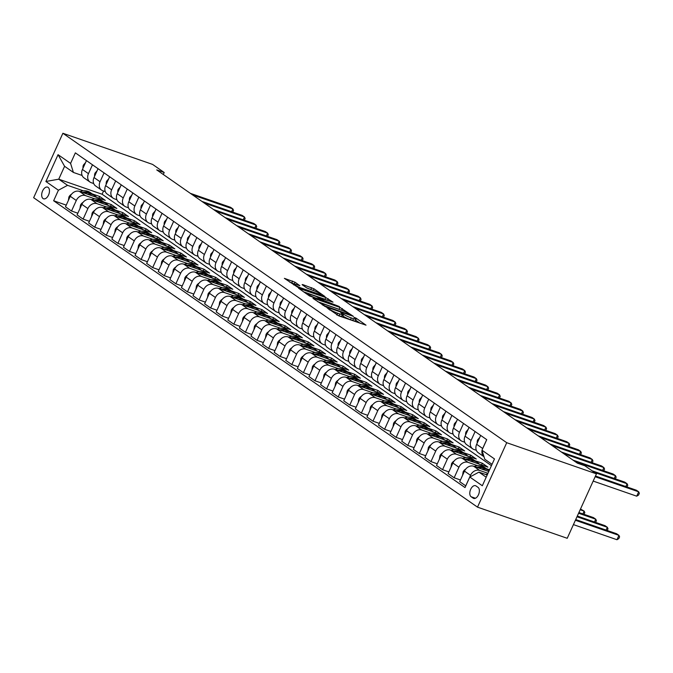 <?xml version="1.0" encoding="UTF-8"?>
<svg xmlns="http://www.w3.org/2000/svg" width="673" height="673" viewBox="0 0 673 673"><rect width="100%" height="100%" fill="white"/><g stroke="black" fill="none" stroke-linecap="round" stroke-linejoin="round"><path stroke-width="1.01" d="M327.12 307.872L338.78 315.847L366.011 325.168L356.084 318.152L353.847 317.244L355.277 318.312A6.057 0.791 24.4 0 1 356.101 319.179A6.057 0.791 24.4 0 1 353.493 318.708L351.298 317.942A6.057 0.791 24.4 0 1 343.684 314.283L340.765 312.609L341.632 313.568A6.057 0.791 24.4 0 1 342.448 314.442A6.057 0.791 24.4 0 1 339.848 313.971L337.644 313.206A6.057 0.791 24.4 0 1 330.031 309.546L327.12 307.872M43.047 198.535A6.175 3.525 -70.9 0 0 43.552 198.787A6.175 3.525 -70.9 0 0 48.734 194.581A6.175 3.525 -70.9 0 0 48.103 187.388A6.175 3.525 -70.9 0 0 47.598 187.128A6.175 3.525 -70.9 0 0 42.416 191.342A6.175 3.525 -70.9 0 0 43.047 198.535M294.984 282.214L284.385 278.344L297.76 287.253L325 296.566L313.997 288.81L302.665 284.553L302.11 284.679L306.703 287.884L313.525 290.568A5.064 0.665 24.4 0 1 318.321 292.696A5.064 0.665 24.4 0 1 320.575 294.362A5.064 0.665 24.4 0 1 318.396 293.966L300.999 287.935A5.064 0.665 24.4 0 1 296.204 285.806A5.064 0.665 24.4 0 1 293.95 284.141A5.064 0.665 24.4 0 1 296.128 284.536L299.847 285.689L294.984 282.214L294.202 283.956L289.491 281.995M506.727 442.708L596.455 473.851L584.854 465.766L577.375 463.167L156.716 169.899L164.195 172.498L152.603 164.414L62.883 133.271L506.727 442.708L477.502 507.148L33.65 197.711L62.883 133.271M313.517 298.232L312.953 298.358L326.077 306.997L353.317 316.31L339.932 307.401L313.517 298.232L313.34 298.627M309.538 295.977L298.543 288.221L325.774 297.533L333.009 302.152L320.668 298.139L323.974 300.545L339.352 306.551L309.538 295.977M478.049 487.361L476.013 485.94A5.981 3.415 -70.9 0 0 475.517 485.687A5.981 3.415 -70.9 0 0 470.494 489.767A5.981 3.415 -70.9 0 0 471.108 496.733L473.153 498.163A5.981 3.415 -70.9 0 0 473.641 498.407A5.981 3.415 -70.9 0 0 478.663 494.327A5.981 3.415 -70.9 0 0 478.049 487.361M492.047 464.311L484.787 459.247L481.961 450.203L486.747 439.662L75.359 152.864L70.581 163.396L73.399 172.439L64.591 166.298L58.744 179.186L67.552 185.327L83.351 190.812M481.961 450.203L494.487 458.936L482.322 485.755L469.796 477.022L478.94 472.135L487.202 475.003M66.248 205.13L53.638 200.756L465.018 487.563L469.796 477.022M53.638 200.756L58.416 190.223L45.89 181.491L58.055 154.672L70.581 163.396M596.455 473.851L567.221 538.291L477.502 507.148M163.295 174.484L164.195 172.498M478.94 472.135L486.2 477.199M103.566 191.031L102.111 194.236L491.433 465.657M102.111 194.236L58.744 179.186L45.89 181.491M92.176 193.874L99.705 196.491L98.939 198.173M77.841 213.215L71.515 211.019L65.483 206.813L70.261 196.28A7.714 6.25 -55.1 0 1 79.406 191.393L105.274 200.369L99.705 196.491M71.515 211.019L76.293 200.487A7.714 6.25 -55.1 0 1 85.429 195.591L94.943 198.897M103.777 201.959L111.306 204.575L110.54 206.258M89.433 221.299L83.107 219.104L77.075 214.897L81.854 204.365A7.714 6.25 -55.1 0 1 90.998 199.477L116.866 208.453L111.306 204.575M83.107 219.104L87.885 208.571A7.714 6.25 -55.1 0 1 97.03 203.675L106.536 206.981M115.369 210.043L122.898 212.651L122.133 214.342M101.026 229.384L94.7 227.188L88.668 222.982L93.454 212.449A7.714 6.25 -55.1 0 1 102.59 207.553L128.459 216.538L122.898 212.651M94.7 227.188L99.478 216.647A7.714 6.25 -55.1 0 1 108.622 211.759L118.137 215.057M126.961 218.128L134.491 220.736L133.725 222.418M112.627 237.468L106.292 235.272L100.269 231.066L105.047 220.534A7.714 6.25 -55.1 0 1 114.183 215.638L140.06 224.622L134.491 220.736M106.292 235.272L111.079 224.732A7.714 6.25 -55.1 0 1 120.215 219.844L129.729 223.142M138.554 226.212L146.083 228.82L145.326 230.503M124.219 245.552L117.893 243.357L111.861 239.151L116.639 228.618A7.714 6.25 -55.1 0 1 125.784 223.722L151.652 232.698L146.083 228.82M117.893 243.357L122.671 232.816A7.714 6.25 -55.1 0 1 131.807 227.928L141.322 231.226M150.155 234.297L157.684 236.904L156.918 238.587M135.811 253.637L129.485 251.441L123.453 247.235L128.232 236.694A7.714 6.25 -55.1 0 1 137.376 231.806L163.245 240.783L157.684 236.904M129.485 251.441L134.263 240.9A7.714 6.25 -55.1 0 1 143.408 236.013L152.914 239.31M161.747 242.373L169.276 244.989L168.511 246.671M147.412 261.721L141.078 259.517L135.046 255.319L139.833 244.779A7.714 6.25 -55.1 0 1 148.969 239.891L174.837 248.867L169.276 244.989M141.078 259.517L145.856 248.985A7.714 6.25 -55.1 0 1 155 244.097L164.515 247.395M173.34 250.457L180.869 253.073L180.103 254.756M159.005 269.797L152.67 267.602L146.647 263.404L151.425 252.863A7.714 6.25 -55.1 0 1 160.569 247.975L186.438 256.951L180.869 253.073M152.67 267.602L157.457 257.069A7.714 6.25 -55.1 0 1 166.593 252.182L176.107 255.479M184.94 258.541L192.461 261.158L191.704 262.84M170.597 277.882L164.271 275.686L158.239 271.488L163.017 260.947A7.714 6.25 -55.1 0 1 172.162 256.06L198.03 265.036L192.461 261.158M164.271 275.686L169.049 265.154A7.714 6.25 -55.1 0 1 178.194 260.258L187.7 263.564M196.533 266.626L204.062 269.242L203.296 270.925M182.19 285.966L175.863 283.77L169.832 279.564L174.61 269.032A7.714 6.25 -55.1 0 1 183.754 264.144L209.623 273.12L204.062 269.242M175.863 283.77L180.642 273.238A7.714 6.25 -55.1 0 1 189.786 268.342L199.292 271.648M208.125 274.71L215.654 277.326L214.889 279.009M193.79 294.051L187.456 291.855L181.432 287.649L186.211 277.116A7.714 6.25 -55.1 0 1 195.347 272.229L221.224 281.205L215.654 277.326M187.456 291.855L192.234 281.322A7.714 6.25 -55.1 0 1 201.378 276.426L210.893 279.732M219.718 282.795L227.247 285.402L226.49 287.093M205.383 302.135L199.057 299.939L193.025 295.733L197.803 285.201A7.714 6.25 -55.1 0 1 206.948 280.305L232.816 289.289L227.247 285.402M199.057 299.939L203.835 289.398A7.714 6.25 -55.1 0 1 212.971 284.511L222.485 287.808M231.319 290.879L238.848 293.487L238.082 295.169M216.975 310.219L210.649 308.024L204.617 303.817L209.396 293.285A7.714 6.25 -55.1 0 1 218.54 288.389L244.408 297.373L238.848 293.487M210.649 308.024L215.427 297.483A7.714 6.25 -55.1 0 1 224.572 292.595L234.078 295.893M242.911 298.963L250.44 301.571L249.675 303.254M228.576 318.304L222.241 316.108L216.21 311.902L220.996 301.369A7.714 6.25 -55.1 0 1 230.132 296.473L256.001 305.449L250.44 301.571M222.241 316.108L227.02 305.567A7.714 6.25 -55.1 0 1 236.164 300.68L245.679 303.977M254.503 307.048L262.033 309.656L261.267 311.338M240.168 326.388L233.834 324.193L227.811 319.986L232.589 309.445A7.714 6.25 -55.1 0 1 241.733 304.558L267.602 313.534L262.033 309.656M233.834 324.193L238.621 313.652A7.714 6.25 -55.1 0 1 247.757 308.764L257.271 312.062M266.104 315.124L273.625 317.74L272.868 319.423M251.761 334.473L245.435 332.277L239.403 328.071L244.181 317.53A7.714 6.25 -55.1 0 1 253.326 312.642L279.194 321.618L273.625 317.74M245.435 332.277L250.213 321.736A7.714 6.25 -55.1 0 1 259.357 316.848L268.864 320.146M277.697 323.208L285.226 325.825L284.46 327.507M263.353 342.557L257.027 340.353L250.995 336.155L255.774 325.614A7.714 6.25 -55.1 0 1 264.918 320.727L290.786 329.703L285.226 325.825M257.027 340.353L261.805 329.82A7.714 6.25 -55.1 0 1 270.95 324.933L280.456 328.231M289.289 331.293L296.818 333.909L296.053 335.591M274.954 350.633L268.62 348.437L262.596 344.24L267.374 333.699A7.714 6.25 -55.1 0 1 276.51 328.811L302.387 337.787L296.818 333.909M268.62 348.437L273.398 337.905A7.714 6.25 -55.1 0 1 282.542 333.009L292.057 336.315M300.881 339.377L308.411 341.993L307.645 343.676M286.547 358.717L280.22 356.522L274.189 352.324L278.967 341.783A7.714 6.25 -55.1 0 1 288.111 336.895L313.98 345.872L308.411 341.993M280.22 356.522L284.999 345.989A7.714 6.25 -55.1 0 1 294.135 341.093L303.649 344.399M312.482 347.461L320.012 350.078L319.246 351.76M298.139 366.802L291.813 364.606L285.781 360.4L290.559 349.867A7.714 6.25 -55.1 0 1 299.704 344.98L325.572 353.956L320.012 350.078M291.813 364.606L296.591 354.074A7.714 6.25 -55.1 0 1 305.735 349.178L315.242 352.484M324.075 355.546L331.604 358.162L330.838 359.845M309.731 374.886L303.405 372.691L297.373 368.484L302.16 357.952A7.714 6.25 -55.1 0 1 311.296 353.056L337.165 362.04L331.604 358.162M303.405 372.691L308.184 362.158A7.714 6.25 -55.1 0 1 317.328 357.262L326.842 360.568M335.667 363.63L343.196 366.238L342.431 367.929M321.332 382.971L314.998 380.775L308.974 376.569L313.753 366.036A7.714 6.25 -55.1 0 1 322.889 361.14L348.765 370.125L343.196 366.238M314.998 380.775L319.784 370.234A7.714 6.25 -55.1 0 1 328.92 365.346L338.435 368.644M347.26 371.715L354.789 374.323L354.032 376.005M332.925 391.055L326.598 388.859L320.567 384.653L325.345 374.121A7.714 6.25 -55.1 0 1 334.489 369.225L360.358 378.209L354.789 374.323M326.598 388.859L331.377 378.319A7.714 6.25 -55.1 0 1 340.513 373.431L350.027 376.729M358.86 379.799L366.39 382.407L365.624 384.09M344.517 399.139L338.191 396.944L332.159 392.738L336.937 382.205A7.714 6.25 -55.1 0 1 346.082 377.309L371.95 386.285L366.39 382.407M338.191 396.944L342.969 386.403A7.714 6.25 -55.1 0 1 352.114 381.515L361.62 384.813M370.453 387.884L377.982 390.491L377.216 392.174M356.118 407.224L349.783 405.028L343.76 400.822L348.538 390.281A7.714 6.25 -55.1 0 1 357.674 385.393L383.543 394.37L377.982 390.491M349.783 405.028L354.562 394.487A7.714 6.25 -55.1 0 1 363.706 389.6L373.221 392.897M382.045 395.96L389.574 398.576L388.809 400.258M367.71 415.308L361.376 413.104L355.352 408.906L360.131 398.366A7.714 6.25 -55.1 0 1 369.275 393.478L395.144 402.454L389.574 398.576M361.376 413.104L366.162 402.572A7.714 6.25 -55.1 0 1 375.298 397.684L384.813 400.982M393.646 404.044L401.167 406.66L400.41 408.343M379.303 423.384L372.977 421.189L366.945 416.991L371.723 406.45A7.714 6.25 -55.1 0 1 380.868 401.562L406.736 410.538L401.167 406.66M372.977 421.189L377.755 410.656A7.714 6.25 -55.1 0 1 386.899 405.769L396.405 409.066M405.239 412.128L412.768 414.745L412.002 416.427M390.895 431.469L384.569 429.273L378.537 425.075L383.324 414.534A7.714 6.25 -55.1 0 1 392.46 409.647L418.328 418.623L412.768 414.745M384.569 429.273L389.347 418.741A7.714 6.25 -55.1 0 1 398.492 413.845L407.998 417.151M416.831 420.213L424.36 422.829L423.595 424.512M402.496 439.553L396.161 437.357L390.138 433.151L394.916 422.619A7.714 6.25 -55.1 0 1 404.052 417.731L429.929 426.707L424.36 422.829M396.161 437.357L400.94 426.825A7.714 6.25 -55.1 0 1 410.084 421.929L419.599 425.235M428.423 428.297L435.953 430.913L435.195 432.596M414.088 447.638L407.762 445.442L401.731 441.236L406.509 430.703A7.714 6.25 -55.1 0 1 415.653 425.816L441.522 434.792L435.953 430.913M407.762 445.442L412.541 434.909A7.714 6.25 -55.1 0 1 421.677 430.013L431.191 433.319M440.024 436.382L447.553 438.989L446.788 440.68M425.681 455.722L419.355 453.526L413.323 449.32L418.101 438.788A7.714 6.25 -55.1 0 1 427.246 433.892L453.114 442.876L447.553 438.989M419.355 453.526L424.133 442.985A7.714 6.25 -55.1 0 1 433.277 438.098L442.784 441.395M451.617 444.466L459.146 447.074L458.38 448.756M437.282 463.806L430.947 461.611L424.915 457.404L429.702 446.872A7.714 6.25 -55.1 0 1 438.838 441.976L464.707 450.96L459.146 447.074M430.947 461.611L435.725 451.07A7.714 6.25 -55.1 0 1 444.87 446.182L454.384 449.48M463.209 452.55L470.738 455.158L469.973 456.841M448.874 471.891L442.54 469.695L436.516 465.489L441.295 454.956A7.714 6.25 -55.1 0 1 450.439 450.06L476.307 459.036L470.738 455.158M442.54 469.695L447.326 459.154A7.714 6.25 -55.1 0 1 456.462 454.267L465.977 457.564M474.81 460.635L482.331 463.243L481.574 464.925M460.467 479.975L454.14 477.78L448.109 473.573L452.887 463.032A7.714 6.25 -55.1 0 1 462.031 458.145L487.9 467.121L482.331 463.243M454.14 477.78L458.919 467.239A7.714 6.25 -55.1 0 1 468.063 462.351L477.569 465.649M486.402 468.711L489.557 469.804M465.783 485.881L459.701 481.658L464.479 471.117A7.714 6.25 -55.1 0 1 473.624 466.229L488.791 471.495M465.733 485.864L470.511 475.323A7.714 6.25 -55.1 0 1 479.656 470.435L487.959 473.312M476.333 450.304L473.901 449.463A7.714 6.25 -55.1 0 1 472.656 448.824A7.714 6.25 -55.1 0 1 471.083 440.42L475.104 431.553M464.74 442.22L462.309 441.379A7.714 6.25 -55.1 0 1 461.055 440.739A7.714 6.25 -55.1 0 1 459.491 432.335L463.512 423.468M453.148 434.135L450.717 433.294A7.714 6.25 -55.1 0 1 449.463 432.655A7.714 6.25 -55.1 0 1 447.898 424.251L451.92 415.384M441.555 426.051L439.124 425.21A7.714 6.25 -55.1 0 1 437.871 424.57A7.714 6.25 -55.1 0 1 436.297 416.166L440.319 407.3M429.954 417.967L427.523 417.125A7.714 6.25 -55.1 0 1 426.27 416.494A7.714 6.25 -55.1 0 1 424.705 408.082L428.726 399.215M418.362 409.891L415.931 409.041A7.714 6.25 -55.1 0 1 414.677 408.41A7.714 6.25 -55.1 0 1 413.113 399.998L417.134 391.139M406.77 401.806L404.338 400.957A7.714 6.25 -55.1 0 1 403.085 400.326A7.714 6.25 -55.1 0 1 401.512 391.922L405.541 383.055M395.169 393.722L392.746 392.881A7.714 6.25 -55.1 0 1 391.493 392.241A7.714 6.25 -55.1 0 1 389.919 383.837L393.941 374.97M383.576 385.637L381.145 384.796A7.714 6.25 -55.1 0 1 379.892 384.157A7.714 6.25 -55.1 0 1 378.327 375.753L382.348 366.886M371.984 377.553L369.553 376.712A7.714 6.25 -55.1 0 1 368.299 376.072A7.714 6.25 -55.1 0 1 366.735 367.668L370.756 358.802M360.392 369.469L357.96 368.627A7.714 6.25 -55.1 0 1 356.707 367.988A7.714 6.25 -55.1 0 1 355.134 359.584L359.155 350.717M348.791 361.384L346.359 360.543A7.714 6.25 -55.1 0 1 345.114 359.904A7.714 6.25 -55.1 0 1 343.541 351.499L347.562 342.633M337.198 353.3L334.767 352.459A7.714 6.25 -55.1 0 1 333.514 351.819A7.714 6.25 -55.1 0 1 331.949 343.415L335.97 334.548M325.606 345.215L323.175 344.374A7.714 6.25 -55.1 0 1 321.921 343.735A7.714 6.25 -55.1 0 1 320.348 335.331L324.378 326.464M314.005 337.139L311.582 336.29A7.714 6.25 -55.1 0 1 310.329 335.659A7.714 6.25 -55.1 0 1 308.756 327.246L312.777 318.388M302.413 329.055L299.981 328.205A7.714 6.25 -55.1 0 1 298.728 327.574A7.714 6.25 -55.1 0 1 297.163 319.17L301.184 310.303M290.82 320.971L288.389 320.129A7.714 6.25 -55.1 0 1 287.135 319.49A7.714 6.25 -55.1 0 1 285.571 311.086L289.592 302.219M279.228 312.886L276.796 312.045A7.714 6.25 -55.1 0 1 275.543 311.406A7.714 6.25 -55.1 0 1 273.97 303.001L277.991 294.135M267.627 304.802L265.196 303.96A7.714 6.25 -55.1 0 1 263.951 303.321A7.714 6.25 -55.1 0 1 262.377 294.917L266.399 286.05M256.034 296.717L253.603 295.876A7.714 6.25 -55.1 0 1 252.35 295.237A7.714 6.25 -55.1 0 1 250.785 286.833L254.806 277.966M244.442 288.633L242.011 287.792A7.714 6.25 -55.1 0 1 240.757 287.152A7.714 6.25 -55.1 0 1 239.193 278.748L243.214 269.881M232.841 280.548L230.418 279.707A7.714 6.25 -55.1 0 1 229.165 279.068A7.714 6.25 -55.1 0 1 227.592 270.664L231.613 261.797M221.249 272.464L218.818 271.623A7.714 6.25 -55.1 0 1 217.564 270.983A7.714 6.25 -55.1 0 1 215.999 262.579L220.021 253.713M209.656 264.38L207.225 263.538A7.714 6.25 -55.1 0 1 205.972 262.907A7.714 6.25 -55.1 0 1 204.407 254.495L208.428 245.628M198.064 256.304L195.633 255.454A7.714 6.25 -55.1 0 1 194.379 254.823A7.714 6.25 -55.1 0 1 192.806 246.411L196.827 237.552M186.463 248.219L184.04 247.37A7.714 6.25 -55.1 0 1 182.787 246.739A7.714 6.25 -55.1 0 1 181.214 238.335L185.235 229.468M174.871 240.135L172.439 239.294A7.714 6.25 -55.1 0 1 171.186 238.654A7.714 6.25 -55.1 0 1 169.621 230.25L173.642 221.383M163.278 232.05L160.847 231.209A7.714 6.25 -55.1 0 1 159.594 230.57A7.714 6.25 -55.1 0 1 158.029 222.166L162.05 213.299M151.686 223.966L149.255 223.125A7.714 6.25 -55.1 0 1 148.001 222.485A7.714 6.25 -55.1 0 1 146.428 214.081L150.449 205.215M140.085 215.882L137.654 215.04A7.714 6.25 -55.1 0 1 136.409 214.401A7.714 6.25 -55.1 0 1 134.836 205.997L138.857 197.13M128.493 207.797L126.061 206.956A7.714 6.25 -55.1 0 1 124.808 206.317A7.714 6.25 -55.1 0 1 123.243 197.912L127.264 189.046M116.9 199.713L114.469 198.872A7.714 6.25 -55.1 0 1 113.215 198.232A7.714 6.25 -55.1 0 1 111.642 189.828L115.672 180.961M105.299 191.628L102.876 190.787A7.714 6.25 -55.1 0 1 101.623 190.148A7.714 6.25 -55.1 0 1 100.05 181.744L104.071 172.877M93.707 183.552L91.276 182.703A7.714 6.25 -55.1 0 1 90.022 182.072A7.714 6.25 -55.1 0 1 88.457 173.659L92.479 164.801M82.114 175.468L73.399 172.439M482.322 449.404A7.714 6.25 -55.1 0 1 482.676 448.504L486.697 439.637M483.996 456.723A7.714 6.25 -55.1 0 1 482.045 450.464M484.005 456.74L478.217 452.702A7.714 6.25 -55.1 0 1 476.652 444.298L480.673 435.431M472.656 448.824L466.625 444.617A7.714 6.25 -55.1 0 1 465.051 436.213L469.073 427.347M461.055 440.739L455.032 436.541A7.714 6.25 -55.1 0 1 453.459 428.129L457.48 419.262M449.463 432.655L443.431 428.457A7.714 6.25 -55.1 0 1 441.867 420.053L445.888 411.186M437.871 424.57L431.839 420.373A7.714 6.25 -55.1 0 1 430.274 411.969L434.295 403.102M426.27 416.494L420.246 412.288A7.714 6.25 -55.1 0 1 418.673 403.884L422.694 395.017M414.677 408.41L408.654 404.204A7.714 6.25 -55.1 0 1 407.081 395.8L411.102 386.933M403.085 400.326L397.053 396.119A7.714 6.25 -55.1 0 1 395.488 387.715L399.51 378.849M391.493 392.241L385.461 388.035A7.714 6.25 -55.1 0 1 383.888 379.631L387.917 370.764M379.892 384.157L373.868 379.951A7.714 6.25 -55.1 0 1 372.295 371.546L376.316 362.68M368.299 376.072L362.267 371.866A7.714 6.25 -55.1 0 1 360.703 363.462L364.724 354.595M356.707 367.988L350.675 363.782A7.714 6.25 -55.1 0 1 349.11 355.378L353.132 346.511M345.114 359.904L339.083 355.706A7.714 6.25 -55.1 0 1 337.51 347.293L341.531 338.435M333.514 351.819L327.49 347.621A7.714 6.25 -55.1 0 1 325.917 339.217L329.938 330.35M321.921 343.735L315.889 339.537A7.714 6.25 -55.1 0 1 314.325 331.133L318.346 322.266M310.329 335.659L304.297 331.453A7.714 6.25 -55.1 0 1 302.724 323.048L306.753 314.182M298.728 327.574L292.705 323.368A7.714 6.25 -55.1 0 1 291.131 314.964L295.153 306.097M287.135 319.49L281.104 315.284A7.714 6.25 -55.1 0 1 279.539 306.88L283.56 298.013M275.543 311.406L269.511 307.199A7.714 6.25 -55.1 0 1 267.947 298.795L271.968 289.928M263.951 303.321L257.919 299.115A7.714 6.25 -55.1 0 1 256.346 290.711L260.367 281.844M252.35 295.237L246.326 291.03A7.714 6.25 -55.1 0 1 244.753 282.626L248.774 273.76M240.757 287.152L234.726 282.954A7.714 6.25 -55.1 0 1 233.161 274.542L237.182 265.675M229.165 279.068L223.133 274.87A7.714 6.25 -55.1 0 1 221.568 266.466L225.59 257.599M217.564 270.983L211.541 266.786A7.714 6.25 -55.1 0 1 209.968 258.382L213.989 249.515M205.972 262.907L199.94 258.701A7.714 6.25 -55.1 0 1 198.375 250.297L202.396 241.43M194.379 254.823L188.347 250.617A7.714 6.25 -55.1 0 1 186.783 242.213L190.804 233.346M182.787 246.739L176.755 242.532A7.714 6.25 -55.1 0 1 175.182 234.128L179.203 225.262M171.186 238.654L165.163 234.448A7.714 6.25 -55.1 0 1 163.589 226.044L167.611 217.177M159.594 230.57L153.562 226.364A7.714 6.25 -55.1 0 1 151.997 217.959L156.018 209.093M148.001 222.485L141.969 218.279A7.714 6.25 -55.1 0 1 140.405 209.875L144.426 201.008M136.409 214.401L130.377 210.195A7.714 6.25 -55.1 0 1 128.804 201.791L132.825 192.924M124.808 206.317L118.784 202.119A7.714 6.25 -55.1 0 1 117.211 193.706L121.233 184.848M113.215 198.232L107.184 194.034A7.714 6.25 -55.1 0 1 105.619 185.63L109.64 176.763M101.623 190.148L95.591 185.95A7.714 6.25 -55.1 0 1 94.018 177.546L98.048 168.679M90.022 182.072L83.999 177.865A7.714 6.25 -55.1 0 1 82.426 169.461L86.447 160.595M67.552 185.327L58.416 190.223M58.055 154.672L64.591 166.298M336.702 314.897A6.057 0.791 24.4 0 0 336.853 314.947L337.644 313.206M342.448 314.442L341.657 316.184A6.057 0.791 24.4 0 1 339.057 315.713L336.853 314.947M356.101 319.179L355.31 320.92A6.057 0.791 24.4 0 1 352.711 320.449L350.507 319.683A6.057 0.791 24.4 0 1 342.894 316.024L342.01 315.41M360.122 323.259L355.664 320.146M341.219 310.102L317.807 301.74M324.756 305.862L349.607 314.712L348.681 313.711A6.057 0.791 24.4 0 0 341.068 310.043L325.219 304.541A6.057 0.791 24.4 0 0 322.611 304.07A6.057 0.791 24.4 0 0 323.435 304.945L324.756 305.862L324.537 306.333M303.649 291.872L324.983 299.275L325.774 297.533M327.061 300.225L324.983 299.275M310.362 294.429A5.064 0.665 24.4 0 0 308.184 294.034A5.064 0.665 24.4 0 0 310.43 295.699A5.064 0.665 24.4 0 0 315.233 297.828L321.921 299.83L316.487 296.557L310.362 294.429M312.903 290.357L307.014 288.078M485.738 474.49L486.453 474.272A14.756 11.954 -55.1 0 1 487.673 473.96M573.421 524.612L616.973 539.729L618.941 535.371L616.628 533.756L575.718 519.556M575.398 520.263L618.941 535.371L619.597 536.869L618.807 538.61L616.973 539.729M593.174 481.077L636.717 496.186L638.694 491.828L595.151 476.72M636.717 496.186L638.559 495.067L639.35 493.326L638.694 491.828L636.372 490.213L595.47 476.021M481.506 468.963A14.756 11.954 -55.1 0 1 489.162 470.637A14.756 11.954 -55.1 0 1 489.17 470.646M462.595 475.281L463.133 471.891A5.115 4.139 -55.1 0 1 465.699 469.131M474.145 466.406L474.86 466.187A14.756 11.954 -55.1 0 1 484.518 467.399L486.285 468.627A14.756 11.954 124.9 0 0 476.854 467.348M478.604 467.954A14.756 11.954 -55.1 0 1 487.395 469.409L489.162 470.637M486.823 469.039A14.756 11.954 124.9 0 0 486.285 468.627M576.988 516.755L607.349 527.287L605.027 525.672L577.308 516.048M606.079 530.097L607.349 527.287L608.005 528.785L607.231 530.492M469.914 460.879A14.756 11.954 -55.1 0 1 477.561 462.553A14.756 11.954 -55.1 0 1 479.344 464.16M451.003 467.197L451.541 463.806A5.115 4.139 -55.1 0 1 454.107 461.047M462.553 458.33L463.268 458.103A14.756 11.954 -55.1 0 1 472.926 459.323L474.684 460.551A14.756 11.954 124.9 0 0 465.253 459.264M467.003 459.869A14.756 11.954 -55.1 0 1 475.803 461.325L477.561 462.553M475.231 460.955A14.756 11.954 124.9 0 0 474.684 460.551M578.578 513.247L595.756 519.203L593.435 517.587L578.898 512.54M594.478 522.012L595.756 519.203L596.413 520.7L595.63 522.408M458.321 452.794A14.756 11.954 -55.1 0 1 465.968 454.468A14.756 11.954 -55.1 0 1 467.752 456.075M439.402 459.112L439.94 455.722A5.115 4.139 -55.1 0 1 442.514 452.963M450.952 450.245L451.667 450.018A14.756 11.954 -55.1 0 1 461.333 451.238L463.091 452.466A14.756 11.954 124.9 0 0 453.661 451.179M455.411 451.793A14.756 11.954 -55.1 0 1 464.202 453.24L465.968 454.468M463.638 452.87A14.756 11.954 124.9 0 0 463.091 452.466M580.168 509.739L584.156 511.118L580.488 509.032M582.885 513.928L584.156 511.118L584.812 512.616L584.038 514.332M479.731 437.509L477.67 439.839A5.115 4.139 124.9 0 0 477.266 442.935M625.823 486.554L627.101 483.752L594.343 472.379M626.984 486.958L627.758 485.241L627.101 483.752L624.78 482.129L592.03 470.764M468.13 429.424L466.078 431.763A5.115 4.139 124.9 0 0 465.674 434.851M614.23 478.469L615.501 475.668L575.272 461.703M615.383 478.873L616.157 477.165L615.501 475.668L613.187 474.053L572.959 460.088M456.538 421.34L454.477 423.679A5.115 4.139 124.9 0 0 454.082 426.775M602.638 470.385L603.908 467.584L563.68 453.619M603.79 470.789L604.564 469.081L603.908 467.584L601.595 465.968L561.366 452.004M446.721 444.718A14.756 11.954 -55.1 0 1 454.376 446.384A14.756 11.954 -55.1 0 1 456.159 447.991M427.809 451.036L428.348 447.638A5.115 4.139 -55.1 0 1 430.922 444.878M439.36 442.161L440.075 441.942A14.756 11.954 -55.1 0 1 449.732 443.154L451.499 444.382A14.756 11.954 124.9 0 0 442.068 443.095M443.818 443.709A14.756 11.954 -55.1 0 1 452.609 445.156L454.376 446.384M452.037 444.786A14.756 11.954 124.9 0 0 451.499 444.382M444.946 413.264L442.884 415.594A5.115 4.139 124.9 0 0 442.481 418.69M591.045 462.301L592.316 459.499L552.087 445.534M592.198 462.704L592.972 460.997L592.316 459.499L589.994 457.884L549.765 443.919M435.128 436.634A14.756 11.954 -55.1 0 1 442.775 438.3A14.756 11.954 -55.1 0 1 444.559 439.906M416.217 442.952L416.755 439.553A5.115 4.139 -55.1 0 1 419.321 436.794M427.767 434.077L428.482 433.858A14.756 11.954 -55.1 0 1 438.14 435.069L439.906 436.297A14.756 11.954 124.9 0 0 430.468 435.019M432.226 435.624A14.756 11.954 -55.1 0 1 441.017 437.071L442.775 438.3M440.445 436.701A14.756 11.954 124.9 0 0 439.906 436.297M423.536 428.55A14.756 11.954 -55.1 0 1 431.183 430.215A14.756 11.954 -55.1 0 1 432.966 431.822M404.624 434.867L405.154 431.469A5.115 4.139 -55.1 0 1 407.729 428.709M416.175 425.992L416.881 425.773A14.756 11.954 -55.1 0 1 426.547 426.985L428.306 428.213A14.756 11.954 124.9 0 0 418.875 426.934M420.625 427.54A14.756 11.954 -55.1 0 1 429.424 428.987L431.183 430.215M428.852 428.617A14.756 11.954 124.9 0 0 428.306 428.213M411.943 420.465A14.756 11.954 -55.1 0 1 419.59 422.131A14.756 11.954 -55.1 0 1 421.374 423.738M393.024 426.783L393.562 423.384A5.115 4.139 -55.1 0 1 396.136 420.633M404.574 417.908L405.289 417.689A14.756 11.954 -55.1 0 1 414.955 418.9L416.713 420.129A14.756 11.954 124.9 0 0 407.283 418.85M409.033 419.456A14.756 11.954 -55.1 0 1 417.824 420.903L419.59 422.131M417.26 420.541A14.756 11.954 124.9 0 0 416.713 420.129M400.342 412.381A14.756 11.954 -55.1 0 1 407.998 414.046A14.756 11.954 -55.1 0 1 409.781 415.653M381.431 418.699L381.97 415.3A5.115 4.139 -55.1 0 1 384.535 412.549M392.982 409.823L393.697 409.605A14.756 11.954 -55.1 0 1 403.354 410.816L405.121 412.044A14.756 11.954 124.9 0 0 395.69 410.766M397.44 411.371A14.756 11.954 -55.1 0 1 406.231 412.818L407.998 414.046M405.659 412.456A14.756 11.954 124.9 0 0 405.121 412.044M388.75 404.296A14.756 11.954 -55.1 0 1 396.397 405.97A14.756 11.954 -55.1 0 1 398.18 407.569M369.839 410.614L370.377 407.224A5.115 4.139 -55.1 0 1 372.943 404.465M381.389 401.739L382.104 401.52A14.756 11.954 -55.1 0 1 391.762 402.732L393.52 403.96A14.756 11.954 124.9 0 0 384.09 402.681M385.839 403.287A14.756 11.954 -55.1 0 1 394.639 404.742L396.397 405.97M394.067 404.372A14.756 11.954 124.9 0 0 393.52 403.96M433.353 405.18L431.292 407.51A5.115 4.139 124.9 0 0 430.888 410.606M579.445 454.225L580.723 451.415L540.495 437.45M580.597 454.62L581.379 452.912L580.723 451.415L578.401 449.8L538.173 435.835M421.752 397.095L419.691 399.426A5.115 4.139 124.9 0 0 419.296 402.521M567.852 446.14L569.122 443.33L528.894 429.374M569.005 446.536L569.779 444.828L569.122 443.33L566.809 441.715L526.58 427.75M410.16 389.011L408.099 391.341A5.115 4.139 124.9 0 0 407.695 394.437M556.26 438.056L557.53 435.246L517.301 421.29M557.412 438.451L558.186 436.743L557.53 435.246L555.208 433.631L514.98 419.666M398.567 380.926L396.506 383.257A5.115 4.139 124.9 0 0 396.103 386.352M544.667 429.971L545.938 427.162L505.709 413.205M545.82 430.367L546.594 428.659L545.938 427.162L543.616 425.546L503.387 411.59M386.967 372.842L384.914 375.172A5.115 4.139 124.9 0 0 384.51 378.268M533.066 421.887L534.345 419.077L494.108 405.121M534.219 422.291L534.993 420.575L534.345 419.077L532.023 417.462L491.795 403.506M377.158 396.212A14.756 11.954 -55.1 0 1 384.805 397.886A14.756 11.954 -55.1 0 1 386.588 399.484M358.238 402.53L358.776 399.139A5.115 4.139 -55.1 0 1 361.351 396.38M369.797 393.655L370.503 393.436A14.756 11.954 -55.1 0 1 380.169 394.647L381.928 395.875A14.756 11.954 124.9 0 0 372.497 394.597M374.247 395.202A14.756 11.954 -55.1 0 1 383.046 396.658L384.805 397.886M382.474 396.288A14.756 11.954 124.9 0 0 381.928 395.875M375.374 364.758L373.313 367.088A5.115 4.139 124.9 0 0 372.918 370.184M521.474 413.802L522.744 411.001L482.516 397.036M522.627 414.206L523.401 412.49L522.744 411.001L520.431 409.377L480.202 395.421M365.557 388.128A14.756 11.954 -55.1 0 1 373.212 389.802A14.756 11.954 -55.1 0 1 374.996 391.4M346.645 394.445L347.184 391.055A5.115 4.139 -55.1 0 1 349.758 388.296M358.196 385.579L358.911 385.351A14.756 11.954 -55.1 0 1 368.568 386.563L370.335 387.799A14.756 11.954 124.9 0 0 360.905 386.512M362.654 387.118A14.756 11.954 -55.1 0 1 371.446 388.573L373.212 389.802M370.873 388.203A14.756 11.954 124.9 0 0 370.335 387.799M363.782 356.673L361.721 359.012A5.115 4.139 124.9 0 0 361.317 362.099M509.882 405.718L511.152 402.917L470.923 388.952M511.034 406.122L511.808 404.406L511.152 402.917L508.83 401.293L468.601 387.337M353.964 380.043A14.756 11.954 -55.1 0 1 361.611 381.717A14.756 11.954 -55.1 0 1 363.403 383.324M335.053 386.361L335.591 382.971A5.115 4.139 -55.1 0 1 338.157 380.211M346.603 377.494L347.318 377.267A14.756 11.954 -55.1 0 1 356.976 378.487L358.743 379.715A14.756 11.954 124.9 0 0 349.312 378.428M351.062 379.034A14.756 11.954 -55.1 0 1 359.853 380.489L361.611 381.717M359.281 380.119A14.756 11.954 124.9 0 0 358.743 379.715M352.189 348.589L350.128 350.927A5.115 4.139 124.9 0 0 349.724 354.023M498.281 397.634L499.559 394.832L459.331 380.868M499.433 398.037L500.216 396.33L499.559 394.832L497.238 393.217L457.009 379.252M342.372 371.959A14.756 11.954 -55.1 0 1 350.019 373.633A14.756 11.954 -55.1 0 1 351.802 375.24M323.461 378.276L323.991 374.886A5.115 4.139 -55.1 0 1 326.565 372.127M335.011 369.41L335.718 369.191A14.756 11.954 -55.1 0 1 345.384 370.402L347.142 371.631A14.756 11.954 124.9 0 0 337.711 370.343M339.461 370.958A14.756 11.954 -55.1 0 1 348.261 372.405L350.019 373.633M347.689 372.034A14.756 11.954 124.9 0 0 347.142 371.631M340.588 340.513L338.527 342.843A5.115 4.139 124.9 0 0 338.132 345.939M486.688 389.549L487.959 386.748L447.73 372.783M487.841 389.953L488.615 388.245L487.959 386.748L485.645 385.133L445.417 371.168M330.779 363.883A14.756 11.954 -55.1 0 1 338.426 365.548A14.756 11.954 -55.1 0 1 340.21 367.155M311.86 370.2L312.398 366.802A5.115 4.139 -55.1 0 1 314.972 364.043M323.41 361.325L324.125 361.107A14.756 11.954 -55.1 0 1 333.791 362.318L335.549 363.546A14.756 11.954 124.9 0 0 326.119 362.259M327.869 362.873A14.756 11.954 -55.1 0 1 336.66 364.32L338.426 365.548M336.096 363.95A14.756 11.954 124.9 0 0 335.549 363.546M328.996 332.428L326.935 334.759A5.115 4.139 124.9 0 0 326.531 337.854M475.096 381.473L476.366 378.663L436.138 364.699M476.248 381.869L477.022 380.161L476.366 378.663L474.044 377.048L433.816 363.084M319.179 355.798A14.756 11.954 -55.1 0 1 326.834 357.464A14.756 11.954 -55.1 0 1 328.617 359.071M300.267 362.116L300.806 358.717A5.115 4.139 -55.1 0 1 303.38 355.958M311.818 353.241L312.533 353.022A14.756 11.954 -55.1 0 1 322.19 354.234L323.957 355.462A14.756 11.954 124.9 0 0 314.527 354.183M316.276 354.789A14.756 11.954 -55.1 0 1 325.067 356.236L326.834 357.464M324.495 355.866A14.756 11.954 124.9 0 0 323.957 355.462M317.404 324.344L315.343 326.674A5.115 4.139 124.9 0 0 314.939 329.77M463.504 373.389L464.774 370.579L424.545 356.614M464.656 373.784L465.43 372.076L464.774 370.579L462.452 368.964L422.223 354.999M307.586 347.714A14.756 11.954 -55.1 0 1 315.233 349.38A14.756 11.954 -55.1 0 1 317.017 350.986M288.675 354.032L289.213 350.633A5.115 4.139 -55.1 0 1 291.779 347.874M300.225 345.156L300.94 344.938A14.756 11.954 -55.1 0 1 310.598 346.149L312.365 347.377A14.756 11.954 124.9 0 0 302.926 346.099M304.676 346.704A14.756 11.954 -55.1 0 1 313.475 348.151L315.233 349.38M312.903 347.781A14.756 11.954 124.9 0 0 312.365 347.377M295.994 339.629A14.756 11.954 -55.1 0 1 303.641 341.295A14.756 11.954 -55.1 0 1 305.424 342.902M277.083 345.947L277.613 342.549A5.115 4.139 -55.1 0 1 280.187 339.798M288.633 337.072L289.34 336.853A14.756 11.954 -55.1 0 1 299.005 338.065L300.764 339.293A14.756 11.954 124.9 0 0 291.333 338.014M293.083 338.62A14.756 11.954 -55.1 0 1 301.883 340.067L303.641 341.295M301.311 339.705A14.756 11.954 124.9 0 0 300.764 339.293M284.393 331.545A14.756 11.954 -55.1 0 1 292.048 333.219A14.756 11.954 -55.1 0 1 293.832 334.817M265.482 337.863L266.02 334.473A5.115 4.139 -55.1 0 1 268.594 331.713M277.032 328.988L277.747 328.769A14.756 11.954 -55.1 0 1 287.405 329.98L289.171 331.209A14.756 11.954 124.9 0 0 279.741 329.93M281.491 330.536A14.756 11.954 -55.1 0 1 290.282 331.991L292.048 333.219M289.718 331.621A14.756 11.954 124.9 0 0 289.171 331.209M272.801 323.461A14.756 11.954 -55.1 0 1 280.456 325.135A14.756 11.954 -55.1 0 1 282.239 326.733M253.889 329.778L254.428 326.388A5.115 4.139 -55.1 0 1 256.993 323.629M265.44 320.903L266.155 320.685A14.756 11.954 -55.1 0 1 275.812 321.896L277.579 323.124A14.756 11.954 124.9 0 0 268.148 321.845M269.898 322.451A14.756 11.954 -55.1 0 1 278.689 323.906L280.456 325.135M278.117 323.536A14.756 11.954 124.9 0 0 277.579 323.124M261.208 315.376A14.756 11.954 -55.1 0 1 268.855 317.05A14.756 11.954 -55.1 0 1 270.639 318.649M242.297 321.694L242.835 318.304A5.115 4.139 -55.1 0 1 245.401 315.544M253.847 312.827L254.562 312.6A14.756 11.954 -55.1 0 1 264.22 313.811L265.978 315.04A14.756 11.954 124.9 0 0 256.548 313.761M258.297 314.367A14.756 11.954 -55.1 0 1 267.097 315.822L268.855 317.05M266.525 315.452A14.756 11.954 124.9 0 0 265.978 315.04M249.616 307.292A14.756 11.954 -55.1 0 1 257.263 308.966A14.756 11.954 -55.1 0 1 259.046 310.573M230.696 313.61L231.234 310.219A5.115 4.139 -55.1 0 1 233.809 307.46M242.246 304.743L242.961 304.516A14.756 11.954 -55.1 0 1 252.627 305.735L254.386 306.964A14.756 11.954 124.9 0 0 244.955 305.677M246.705 306.282A14.756 11.954 -55.1 0 1 255.496 307.738L257.263 308.966M254.932 307.368A14.756 11.954 124.9 0 0 254.386 306.964M238.015 299.207A14.756 11.954 -55.1 0 1 245.67 300.881A14.756 11.954 -55.1 0 1 247.454 302.488M219.104 305.525L219.642 302.135A5.115 4.139 -55.1 0 1 222.216 299.376M230.654 296.658L231.369 296.431A14.756 11.954 -55.1 0 1 241.027 297.651L242.793 298.879A14.756 11.954 124.9 0 0 233.363 297.592M235.113 298.206A14.756 11.954 -55.1 0 1 243.904 299.653L245.67 300.881M243.332 299.283A14.756 11.954 124.9 0 0 242.793 298.879M226.422 291.131A14.756 11.954 -55.1 0 1 234.069 292.797A14.756 11.954 -55.1 0 1 235.853 294.404M207.511 297.449L208.05 294.051A5.115 4.139 -55.1 0 1 210.615 291.291M219.061 288.574L219.777 288.355A14.756 11.954 -55.1 0 1 229.434 289.567L231.201 290.795A14.756 11.954 124.9 0 0 221.762 289.508M223.512 290.122A14.756 11.954 -55.1 0 1 232.311 291.569L234.069 292.797M231.739 291.199A14.756 11.954 124.9 0 0 231.201 290.795M214.83 283.047A14.756 11.954 -55.1 0 1 222.477 284.713A14.756 11.954 -55.1 0 1 224.26 286.319M195.919 289.365L196.449 285.966A5.115 4.139 -55.1 0 1 199.023 283.207M207.469 280.49L208.176 280.271A14.756 11.954 -55.1 0 1 217.842 281.482L219.6 282.71A14.756 11.954 124.9 0 0 210.169 281.432M211.919 282.037A14.756 11.954 -55.1 0 1 220.719 283.484L222.477 284.713M220.147 283.114A14.756 11.954 124.9 0 0 219.6 282.71M203.229 274.963A14.756 11.954 -55.1 0 1 210.885 276.628A14.756 11.954 -55.1 0 1 212.668 278.235M184.318 281.28L184.856 277.882A5.115 4.139 -55.1 0 1 187.431 275.122M195.868 272.405L196.583 272.186A14.756 11.954 -55.1 0 1 206.249 273.398L208.007 274.626A14.756 11.954 124.9 0 0 198.577 273.347M200.327 273.953A14.756 11.954 -55.1 0 1 209.118 275.4L210.885 276.628M208.554 275.03A14.756 11.954 124.9 0 0 208.007 274.626M191.637 266.878A14.756 11.954 -55.1 0 1 199.292 268.544A14.756 11.954 -55.1 0 1 201.076 270.151M172.725 273.196L173.264 269.797A5.115 4.139 -55.1 0 1 175.83 267.046M184.276 264.321L184.991 264.102A14.756 11.954 -55.1 0 1 194.648 265.313L196.415 266.542A14.756 11.954 124.9 0 0 186.985 265.263M188.734 265.869A14.756 11.954 -55.1 0 1 197.526 267.316L199.292 268.544M196.953 266.954A14.756 11.954 124.9 0 0 196.415 266.542M180.044 258.794A14.756 11.954 -55.1 0 1 187.691 260.468A14.756 11.954 -55.1 0 1 189.475 262.066M161.133 265.112L161.671 261.713A5.115 4.139 -55.1 0 1 164.237 258.962M172.683 256.236L173.398 256.018A14.756 11.954 -55.1 0 1 183.056 257.229L184.814 258.457A14.756 11.954 124.9 0 0 175.384 257.179M177.134 257.784A14.756 11.954 -55.1 0 1 185.933 259.231L187.691 260.468M185.361 258.869A14.756 11.954 124.9 0 0 184.814 258.457M168.452 250.709A14.756 11.954 -55.1 0 1 176.099 252.383A14.756 11.954 -55.1 0 1 177.882 253.982M149.532 257.027L150.071 253.637A5.115 4.139 -55.1 0 1 152.645 250.878M161.083 248.152L161.798 247.933A14.756 11.954 -55.1 0 1 171.464 249.145L173.222 250.373A14.756 11.954 124.9 0 0 163.791 249.094M165.541 249.7A14.756 11.954 -55.1 0 1 174.341 251.155L176.099 252.383M173.769 250.785A14.756 11.954 124.9 0 0 173.222 250.373M156.851 242.625A14.756 11.954 -55.1 0 1 164.506 244.299A14.756 11.954 -55.1 0 1 166.29 245.897M137.94 248.943L138.478 245.552A5.115 4.139 -55.1 0 1 141.052 242.793M149.49 240.068L150.205 239.849A14.756 11.954 -55.1 0 1 159.863 241.06L161.629 242.288A14.756 11.954 124.9 0 0 152.199 241.01M153.949 241.615A14.756 11.954 -55.1 0 1 162.74 243.071L164.506 244.299M162.168 242.701A14.756 11.954 124.9 0 0 161.629 242.288M145.259 234.541A14.756 11.954 -55.1 0 1 152.906 236.215A14.756 11.954 -55.1 0 1 154.689 237.813M126.347 240.858L126.886 237.468A5.115 4.139 -55.1 0 1 129.452 234.709M137.898 231.992L138.613 231.764A14.756 11.954 -55.1 0 1 148.27 232.976L150.037 234.212A14.756 11.954 124.9 0 0 140.598 232.925M142.356 233.531A14.756 11.954 -55.1 0 1 151.147 234.986L152.906 236.215M150.575 234.616A14.756 11.954 124.9 0 0 150.037 234.212M133.666 226.456A14.756 11.954 -55.1 0 1 141.313 228.13A14.756 11.954 -55.1 0 1 143.097 229.737M114.755 232.774L115.285 229.384A5.115 4.139 -55.1 0 1 117.859 226.624M126.305 223.907L127.012 223.68A14.756 11.954 -55.1 0 1 136.678 224.9L138.436 226.128A14.756 11.954 124.9 0 0 129.006 224.841M130.755 225.447A14.756 11.954 -55.1 0 1 139.555 226.902L141.313 228.13M138.983 226.532A14.756 11.954 124.9 0 0 138.436 226.128M122.074 218.38A14.756 11.954 -55.1 0 1 129.721 220.046A14.756 11.954 -55.1 0 1 131.504 221.653M103.154 224.689L103.692 221.299A5.115 4.139 -55.1 0 1 106.267 218.54M114.704 215.823L115.419 215.604A14.756 11.954 -55.1 0 1 125.085 216.815L126.844 218.044A14.756 11.954 124.9 0 0 117.413 216.756M119.163 217.371A14.756 11.954 -55.1 0 1 127.954 218.818L129.721 220.046M127.39 218.447A14.756 11.954 124.9 0 0 126.844 218.044M110.473 210.296A14.756 11.954 -55.1 0 1 118.128 211.961A14.756 11.954 -55.1 0 1 119.912 213.568M91.562 216.613L92.1 213.215A5.115 4.139 -55.1 0 1 94.666 210.456M103.112 207.738L103.827 207.52A14.756 11.954 -55.1 0 1 113.485 208.731L115.251 209.959A14.756 11.954 124.9 0 0 105.821 208.672M107.571 209.286A14.756 11.954 -55.1 0 1 116.362 210.733L118.128 211.961M115.79 210.363A14.756 11.954 124.9 0 0 115.251 209.959M305.811 316.26L303.75 318.59A5.115 4.139 124.9 0 0 303.346 321.686M451.903 365.304L453.181 362.495L412.953 348.538M453.055 365.7L453.838 363.992L453.181 362.495L450.86 360.879L410.631 346.915M294.21 308.175L292.149 310.505A5.115 4.139 124.9 0 0 291.754 313.601M440.31 357.22L441.581 354.41L401.352 340.454M441.463 357.615L442.237 355.908L441.581 354.41L439.267 352.795L399.039 338.839M282.618 300.091L280.557 302.421A5.115 4.139 124.9 0 0 280.153 305.517M428.718 349.136L429.988 346.326L389.76 332.369M429.87 349.531L430.644 347.823L429.988 346.326L427.666 344.711L387.438 330.754M271.026 292.006L268.964 294.337A5.115 4.139 124.9 0 0 268.561 297.432M417.117 341.051L418.396 338.25L378.167 324.285M418.269 341.455L419.052 339.739L418.396 338.25L416.074 336.626L375.845 322.67M259.425 283.922L257.364 286.252A5.115 4.139 124.9 0 0 256.968 289.348M405.525 332.967L406.795 330.165L366.566 316.201M406.677 333.371L407.451 331.654L406.795 330.165L404.481 328.542L364.253 314.585M247.832 275.837L245.771 278.176A5.115 4.139 124.9 0 0 245.376 281.264M393.932 324.882L395.202 322.081L354.974 308.116M395.085 325.286L395.859 323.578L395.202 322.081L392.889 320.466L352.652 306.501M236.24 267.761L234.179 270.092A5.115 4.139 124.9 0 0 233.775 273.188M382.34 316.798L383.61 313.997L343.381 300.032M383.492 317.202L384.266 315.494L383.61 313.997L381.288 312.381L341.06 298.417M224.647 259.677L222.586 262.007A5.115 4.139 124.9 0 0 222.183 265.103M370.739 308.714L372.018 305.912L331.789 291.947M371.891 309.117L372.674 307.41L372.018 305.912L369.696 304.297L329.467 290.332M213.047 251.593L210.986 253.923A5.115 4.139 124.9 0 0 210.59 257.019M359.146 300.638L360.417 297.828L320.188 283.863M360.299 301.033L361.073 299.325L360.417 297.828L358.103 296.213L317.875 282.248M201.454 243.508L199.393 245.838A5.115 4.139 124.9 0 0 198.989 248.934M347.554 292.553L348.824 289.743L308.596 275.787M348.707 292.948L349.48 291.241L348.824 289.743L346.502 288.128L306.274 274.163M189.862 235.424L187.801 237.754A5.115 4.139 124.9 0 0 187.397 240.85M335.953 284.469L337.232 281.659L297.003 267.703M337.114 284.864L337.888 283.156L337.232 281.659L334.91 280.044L294.681 266.079M178.261 227.339L176.208 229.67A5.115 4.139 124.9 0 0 175.804 232.765M324.361 276.384L325.639 273.575L285.402 259.618M325.513 276.78L326.287 275.072L325.639 273.575L323.318 271.959L283.089 258.003M166.668 219.255L164.607 221.585A5.115 4.139 124.9 0 0 164.212 224.681M312.768 268.3L314.039 265.49L273.81 251.534M313.921 268.704L314.695 266.988L314.039 265.49L311.725 263.875L271.497 249.919M155.076 211.171L153.015 213.501A5.115 4.139 124.9 0 0 152.611 216.597M301.176 260.215L302.446 257.414L262.218 243.449M302.328 260.619L303.102 258.903L302.446 257.414L300.124 255.79L259.896 241.834M143.484 203.086L141.423 205.425A5.115 4.139 124.9 0 0 141.019 208.512M289.575 252.131L290.854 249.33L250.625 235.365M290.728 252.535L291.51 250.819L290.854 249.33L288.532 247.706L248.303 233.75M131.883 195.002L129.822 197.34A5.115 4.139 124.9 0 0 129.426 200.436M277.983 244.047L279.253 241.245L239.024 227.281M279.135 244.45L279.909 242.743L279.253 241.245L276.94 239.63L236.711 225.665M120.29 186.926L118.229 189.256A5.115 4.139 124.9 0 0 117.825 192.352M266.39 235.962L267.661 233.161L227.432 219.196M267.543 236.366L268.317 234.658L267.661 233.161L265.339 231.546L225.11 217.581M108.698 178.841L106.637 181.172A5.115 4.139 124.9 0 0 106.233 184.267M254.798 227.886L256.068 225.076L215.84 211.112M255.95 228.282L256.724 226.574L256.068 225.076L253.746 223.461L213.518 209.496M98.881 202.211A14.756 11.954 -55.1 0 1 106.527 203.877A14.756 11.954 -55.1 0 1 108.311 205.484M79.969 208.529L80.508 205.13A5.115 4.139 -55.1 0 1 83.073 202.371M91.52 199.654L92.235 199.435A14.756 11.954 -55.1 0 1 101.892 200.647L103.659 201.875A14.756 11.954 124.9 0 0 94.22 200.596M95.97 201.202A14.756 11.954 -55.1 0 1 104.769 202.649L106.527 203.877M104.197 202.279A14.756 11.954 124.9 0 0 103.659 201.875M97.097 170.757L95.044 173.087A5.115 4.139 124.9 0 0 94.641 176.183M243.197 219.802L244.476 216.992L204.247 203.027M244.349 220.197L245.132 218.489L244.476 216.992L242.154 215.377L201.925 201.412M87.288 194.127A14.756 11.954 -55.1 0 1 94.935 195.793A14.756 11.954 -55.1 0 1 96.719 197.399M68.377 200.445L68.907 197.046A5.115 4.139 -55.1 0 1 71.481 194.295M79.927 191.569L80.634 191.351A14.756 11.954 -55.1 0 1 90.3 192.562L92.058 193.79A14.756 11.954 124.9 0 0 82.628 192.512M84.377 193.117A14.756 11.954 -55.1 0 1 93.177 194.564L94.935 195.793M92.605 194.194A14.756 11.954 124.9 0 0 92.058 193.79M85.505 162.673L83.444 165.003A5.115 4.139 124.9 0 0 83.048 168.099M231.605 211.717L232.875 208.908L192.646 194.951M232.757 212.113L233.531 210.405L232.875 208.908L230.561 207.292L190.333 193.328M79.406 191.393L85.429 195.591M90.998 199.477L97.03 203.675M102.59 207.553L108.622 211.759M114.183 215.638L120.215 219.844M125.784 223.722L131.807 227.928M137.376 231.806L143.408 236.013M148.969 239.891L155 244.097M160.569 247.975L166.593 252.182M172.162 256.06L178.194 260.258M183.754 264.144L189.786 268.342M195.347 272.229L201.378 276.426M206.948 280.305L212.971 284.511M218.54 288.389L224.572 292.595M230.132 296.473L236.164 300.68M241.733 304.558L247.757 308.764M253.326 312.642L259.357 316.848M264.918 320.727L270.95 324.933M276.51 328.811L282.542 333.009M288.111 336.895L294.135 341.093M299.704 344.98L305.735 349.178M311.296 353.056L317.328 357.262M322.889 361.14L328.92 365.346M334.489 369.225L340.513 373.431M346.082 377.309L352.114 381.515M357.674 385.393L363.706 389.6M369.275 393.478L375.298 397.684M380.868 401.562L386.899 405.769M392.46 409.647L398.492 413.845M404.052 417.731L410.084 421.929M415.653 425.816L421.677 430.013M427.246 433.892L433.277 438.098M438.838 441.976L444.87 446.182M450.439 450.06L456.462 454.267M462.031 458.145L468.063 462.351M473.624 466.229L479.656 470.435M476.652 444.298L482.676 448.504M464.479 471.117L470.511 475.323M452.887 463.032L458.919 467.239M465.051 436.213L471.083 440.42M441.295 454.956L447.326 459.154M453.459 428.129L459.491 432.335M429.702 446.872L435.725 451.07M441.867 420.053L447.898 424.251M418.101 438.788L424.133 442.985M430.274 411.969L436.297 416.166M406.509 430.703L412.541 434.909M418.673 403.884L424.705 408.082M394.916 422.619L400.94 426.825M407.081 395.8L413.113 399.998M383.324 414.534L389.347 418.741M395.488 387.715L401.512 391.922M371.723 406.45L377.755 410.656M383.888 379.631L389.919 383.837M360.131 398.366L366.162 402.572M372.295 371.546L378.327 375.753M348.538 390.281L354.562 394.487M360.703 363.462L366.735 367.668M336.937 382.205L342.969 386.403M349.11 355.378L355.134 359.584M325.345 374.121L331.377 378.319M337.51 347.293L343.541 351.499M313.753 366.036L319.784 370.234M325.917 339.217L331.949 343.415M302.16 357.952L308.184 362.158M314.325 331.133L320.348 335.331M290.559 349.867L296.591 354.074M302.724 323.048L308.756 327.246M278.967 341.783L284.999 345.989M291.131 314.964L297.163 319.17M267.374 333.699L273.398 337.905M279.539 306.88L285.571 311.086M255.774 325.614L261.805 329.82M267.947 298.795L273.97 303.001M244.181 317.53L250.213 321.736M256.346 290.711L262.377 294.917M232.589 309.445L238.621 313.652M244.753 282.626L250.785 286.833M220.996 301.369L227.02 305.567M233.161 274.542L239.193 278.748M209.396 293.285L215.427 297.483M221.568 266.466L227.592 270.664M197.803 285.201L203.835 289.398M209.968 258.382L215.999 262.579M186.211 277.116L192.234 281.322M198.375 250.297L204.407 254.495M174.61 269.032L180.642 273.238M186.783 242.213L192.806 246.411M163.017 260.947L169.049 265.154M175.182 234.128L181.214 238.335M151.425 252.863L157.457 257.069M163.589 226.044L169.621 230.25M139.833 244.779L145.856 248.985M151.997 217.959L158.029 222.166M128.232 236.694L134.263 240.9M140.405 209.875L146.428 214.081M116.639 228.618L122.671 232.816M128.804 201.791L134.836 205.997M105.047 220.534L111.079 224.732M117.211 193.706L123.243 197.912M93.454 212.449L99.478 216.647M105.619 185.63L111.642 189.828M81.854 204.365L87.885 208.571M94.018 177.546L100.05 181.744M70.261 196.28L76.293 200.487M82.426 169.461L88.457 173.659M474.179 498.516L473.153 498.163M475.449 498.247L471.108 496.733M329.787 310.093L330.031 309.546M339.057 315.713L339.848 313.971M342.17 313.988L342.431 313.408M342.894 316.024L343.684 314.283M350.507 319.683L351.298 317.942M352.711 320.449L353.493 318.708M355.824 318.724L356.084 318.152M328.533 309.218L328.786 308.671M339.142 309.143L339.932 307.401M341.556 310.219L342.313 308.545M323.183 305.492L323.435 304.945M327.398 300.343L328.155 298.677M320.676 298.963L320.92 298.417M323.671 301.201L323.974 300.545M310.825 289.407L311.616 287.665M313.239 290.475L313.997 288.81M291.821 282.811L292.612 281.07M486.453 474.272L487.269 474.844M463.117 471.992L463.857 472.505M474.86 466.187L476.198 467.121M451.524 463.907L452.256 464.42M463.268 458.103L464.606 459.036M439.923 455.823L440.664 456.336M451.667 450.018L453.005 450.952M478.469 440.285L477.729 439.772M466.877 432.201L466.137 431.687M455.276 424.116L454.544 423.603M428.331 447.738L429.071 448.26M440.075 441.942L441.412 442.868M443.684 416.04L442.943 415.519M416.738 439.654L417.479 440.176M428.482 433.858L429.82 434.792M405.138 431.57L405.878 432.091M416.881 425.773L418.227 426.707M393.545 423.494L394.285 424.007M405.289 417.689L406.627 418.623M381.953 415.409L382.693 415.922M393.697 409.605L395.034 410.538M370.36 407.325L371.092 407.838M382.104 401.52L383.442 402.454M432.091 407.956L431.351 407.434M420.499 399.871L419.759 399.358M408.898 391.787L408.158 391.274M397.306 383.703L396.565 383.189M385.713 375.618L384.973 375.105M358.759 399.24L359.5 399.754M370.503 393.436L371.841 394.37M374.121 367.534L373.38 367.021M347.167 391.156L347.907 391.669M358.911 385.351L360.248 386.285M362.52 359.449L361.78 358.936M335.575 383.072L336.315 383.585M347.318 377.267L348.656 378.201M350.927 351.365L350.187 350.852M323.974 374.987L324.714 375.5M335.718 369.191L337.064 370.116M339.335 343.289L338.595 342.767M312.381 366.903L313.122 367.424M324.125 361.107L325.463 362.04M327.734 335.204L327.002 334.683M300.789 358.818L301.529 359.34M312.533 353.022L313.87 353.956M316.142 327.12L315.401 326.598M289.197 350.742L289.928 351.256M300.94 344.938L302.278 345.872M277.596 342.658L278.336 343.171M289.34 336.853L290.677 337.787M266.003 334.574L266.744 335.087M277.747 328.769L279.085 329.703M254.411 326.489L255.151 327.002M266.155 320.685L267.492 321.618M242.818 318.405L243.55 318.918M254.562 312.6L255.9 313.534M231.218 310.32L231.958 310.833M242.961 304.516L244.299 305.449M219.625 302.236L220.365 302.749M231.369 296.431L232.707 297.365M208.033 294.151L208.773 294.673M219.777 288.355L221.114 289.281M196.432 286.067L197.172 286.589M208.176 280.271L209.522 281.205M184.839 277.983L185.58 278.504M196.583 272.186L197.921 273.12M173.247 269.907L173.987 270.42M184.991 264.102L186.328 265.036M161.655 261.822L162.386 262.335M173.398 256.018L174.736 256.951M150.054 253.738L150.794 254.251M161.798 247.933L163.135 248.867M138.461 245.653L139.202 246.167M150.205 239.849L151.543 240.783M126.869 237.569L127.609 238.082M138.613 231.764L139.95 232.698M115.268 229.485L116.008 229.998M127.012 223.68L128.358 224.614M103.676 221.4L104.416 221.913M115.419 215.604L116.757 216.529M92.083 213.316L92.824 213.837M103.827 207.52L105.165 208.453M304.549 319.036L303.809 318.522M292.957 310.951L292.217 310.438M281.356 302.867L280.616 302.354M269.764 294.782L269.023 294.269M258.171 286.698L257.431 286.185M246.57 278.614L245.838 278.1M234.978 270.529L234.238 270.016M223.386 262.453L222.645 261.932M211.793 254.369L211.053 253.847M200.192 246.284L199.452 245.771M188.6 238.2L187.86 237.687M177.007 230.116L176.267 229.602M165.407 222.031L164.675 221.518M153.814 213.947L153.074 213.434M142.222 205.862L141.481 205.349M130.629 197.778L129.889 197.265M119.028 189.702L118.288 189.18M107.436 181.617L106.696 181.096M80.491 205.231L81.223 205.753M92.235 199.435L93.572 200.369M95.844 173.533L95.103 173.011M68.89 197.155L69.63 197.669M80.634 191.351L81.971 192.285M84.251 165.449L83.511 164.935M349.968 315.284L350.179 314.821M322.258 304.844L322.611 304.07M320.39 298.762L320.668 298.139M307.839 294.791L308.184 294.034M321.946 300.604L322.174 300.099M293.621 284.881L293.95 284.141M320.255 295.06L320.575 294.362"/></g></svg>
